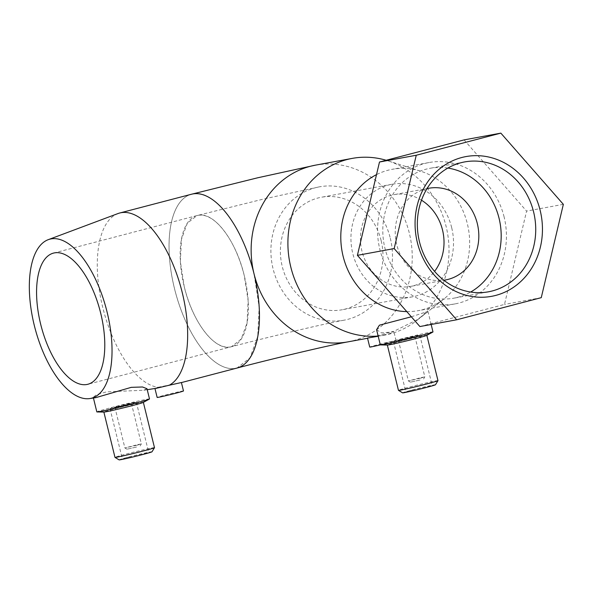 <?xml version="1.0" encoding="UTF-8"?>
<svg xmlns="http://www.w3.org/2000/svg" width="593" height="593" viewBox="0 0 593 593"><rect width="100%" height="100%" fill="white"/><g stroke="black" fill="none" stroke-linecap="round" stroke-linejoin="round"><path stroke-width="0.44" stroke-dasharray="2.96 2.22" d="M390.298 238.186A67.802 60.545 -100.4 0 1 343.962 320.198A67.802 60.545 -100.4 0 1 273.084 268.837A67.802 60.545 -100.4 0 1 319.427 186.832A67.802 60.545 -100.4 0 1 390.298 238.186M230.425 346.957L231.403 346.735L241.203 339.063L247.066 322.933L248.141 300.71L244.264 275.619A67.802 30.451 -104.7 0 0 198.099 215.326A67.802 30.451 -104.7 0 0 197.113 215.541A67.802 30.451 -104.7 0 0 184.253 286.656A67.802 30.451 -104.7 0 0 230.425 346.957A67.802 30.451 -104.7 0 0 231.426 346.735A67.802 30.451 -104.7 0 0 244.279 275.619C236.044 240.38 213.91 211.479 198.099 215.326L197.098 215.548L187.306 223.22L181.443 239.342L180.368 261.572L184.238 286.664C192.466 321.91 214.614 350.819 230.425 346.957M191.302 194.289A89.84 40.346 -104.7 0 0 174.453 288.465A89.84 40.346 -104.7 0 0 235.651 368.349A89.84 40.346 75.3 0 1 174.475 288.457A89.84 40.346 75.3 0 1 191.509 194.23M192.844 193.933C213.806 188.841 243.093 227.104 254.034 273.818L259.156 307.107L257.725 336.542L249.957 357.89L236.985 368.053L235.68 368.342A89.84 40.346 -104.7 0 0 237 368.053M406.783 311.607A71.872 64.177 79.6 0 0 418.228 310.665A71.872 64.177 79.6 0 0 444.061 298.842A71.872 64.177 79.6 0 0 467.351 223.739A71.872 64.177 79.6 0 0 420.57 171.162A71.872 64.177 79.6 0 0 392.218 169.302A71.872 64.177 79.6 0 0 376.503 174.631M504.117 216.979A71.872 64.177 79.6 0 0 428.991 162.541A71.872 64.177 79.6 0 0 379.868 249.468A71.872 64.177 79.6 0 0 454.994 303.905A71.872 64.177 79.6 0 0 504.117 216.979M378.141 336.001A89.84 80.218 79.6 0 0 384.716 335.104A89.84 80.218 79.6 0 0 416.998 320.324A89.84 80.218 79.6 0 0 446.114 226.444A89.84 80.218 79.6 0 0 387.637 160.718A89.84 80.218 79.6 0 0 386.169 160.266M117.97 213.562A89.84 40.346 -104.7 0 0 102.708 307.226A89.84 40.346 -104.7 0 0 158.116 387.281L154.921 388.371L155.915 388.356M426.73 335.401A20.34 0.6 -13.8 0 0 426.841 335.304A20.34 0.6 -13.8 0 0 398.081 341.813A20.34 0.6 -13.8 0 0 387.333 345.007A20.34 0.6 -13.8 0 0 387.474 345.044M432.986 331.924A27.122 0.808 -13.8 0 0 394.649 340.604A27.122 0.808 -13.8 0 0 380.313 344.859M437.975 380.639A20.34 0.6 -13.8 0 0 409.214 387.147A20.34 0.6 -13.8 0 0 398.466 390.342M435.484 384.753A16.952 0.504 -13.8 0 0 411.527 390.164A16.952 0.504 -13.8 0 0 402.58 392.84M400.653 339.5A13.557 0.4 -13.8 0 0 393.485 341.627A13.557 0.4 -13.8 0 0 412.654 337.291A13.557 0.4 -13.8 0 0 419.822 335.156A13.557 0.4 -13.8 0 0 400.653 339.5M413.024 389.883A13.557 0.4 -13.8 0 0 405.864 392.017A13.557 0.4 -13.8 0 0 425.033 387.674A13.557 0.4 -13.8 0 0 432.201 385.546A13.557 0.4 -13.8 0 0 413.024 389.883M420.355 378.223L424.833 376.896L420.874 377.637L408.377 380.936L420.355 378.223M410.4 337.699L414.885 336.372L410.919 337.12L398.422 340.412L410.4 337.699M420.007 380.002L410.43 382.174L420.007 380.002M411.327 316.781L427.946 311.392L424.936 313.919L416.686 319.983L392.529 331.976L381.351 332.858L376.585 329.686M378.201 336.268L390.298 333.481L393.848 331.583L392.351 331.546L370.306 337.751L367.512 338.047M380.321 344.874A13.557 0.4 -13.8 0 0 396.065 340.604A13.557 0.4 -13.8 0 0 394.619 340.775A13.557 0.4 -13.8 0 0 379.757 344.207A13.557 0.4 -13.8 0 0 369.728 347.075M143.254 402.432A20.34 0.6 -13.8 0 0 143.358 402.336A20.34 0.6 -13.8 0 0 114.605 408.844A20.34 0.6 -13.8 0 0 103.849 412.039A20.34 0.6 -13.8 0 0 103.99 412.076M149.51 398.956A27.122 0.808 -13.8 0 0 111.165 407.636A27.122 0.808 -13.8 0 0 96.837 411.898M154.491 447.671A20.34 0.6 -13.8 0 0 125.738 454.179A20.34 0.6 -13.8 0 0 114.99 457.373M152.008 451.792A16.952 0.504 -13.8 0 0 128.044 457.196A16.952 0.504 -13.8 0 0 119.097 459.871M117.169 406.531A13.557 0.4 -13.8 0 0 110.001 408.659A13.557 0.4 -13.8 0 0 129.178 404.322A13.557 0.4 -13.8 0 0 136.338 402.195A13.557 0.4 -13.8 0 0 117.169 406.531M129.548 456.921A13.557 0.4 -13.8 0 0 122.38 459.049A13.557 0.4 -13.8 0 0 141.549 454.712A13.557 0.4 -13.8 0 0 148.717 452.578A13.557 0.4 -13.8 0 0 129.548 456.921M136.879 445.254L141.356 443.927L137.391 444.676L124.893 447.967L136.879 445.254M126.924 404.737L131.401 403.403L127.443 404.159L114.938 407.45L126.924 404.737M136.531 447.033L126.946 449.212L136.531 447.033M146.99 388.711L143.84 390.224L106.57 391.869L96.489 394.641L93.249 397.28L95.836 397.636M181.406 382.529L158.116 387.281M183.482 390.957A13.557 0.4 -13.8 0 0 182.029 391.128A13.557 0.4 -13.8 0 0 167.174 394.56A13.557 0.4 -13.8 0 0 157.145 397.429M447.863 168.064A66.023 58.959 79.6 0 0 430.044 168.293A66.023 58.959 79.6 0 0 384.924 248.148A66.023 58.959 79.6 0 0 453.934 298.153A66.023 58.959 79.6 0 0 470.664 292.03M427.019 188.618A46.61 41.621 79.6 0 0 396.739 244.672A46.61 41.621 79.6 0 0 443.875 280.237M421.49 200.204A46.61 41.621 79.6 0 0 393.789 194.697A46.61 41.621 79.6 0 0 361.93 251.076A46.61 41.621 79.6 0 0 410.66 286.382A46.61 41.621 79.6 0 0 434.58 271.372M381.143 240.58A57.21 51.087 79.6 0 0 321.339 197.254A57.21 51.087 79.6 0 0 282.238 266.442A57.21 51.087 79.6 0 0 342.042 309.776A57.21 51.087 79.6 0 0 381.143 240.58M451.673 227.608A57.21 51.087 79.6 0 0 391.869 184.275A57.21 51.087 79.6 0 0 352.776 253.47A57.21 51.087 79.6 0 0 412.572 296.804A57.21 51.087 79.6 0 0 451.673 227.608M464.082 139.896L526.584 211.101L504.495 304.431L419.903 326.55M563.35 204.34L526.584 211.101M541.261 297.664L504.495 304.431M347.943 341.864A89.84 80.218 79.6 0 0 409.348 233.205A89.84 80.218 79.6 0 0 315.439 165.158M343.962 320.198C327.203 323.163 270.638 336.401 231.403 346.735L87.831 384.279M428.991 162.541L392.218 169.302M420.57 171.162L387.637 160.718M393.485 341.627L405.864 392.017M414.885 336.372L424.833 376.889L423.595 378.942M427.946 311.392L431.163 324.482M110.001 408.659L122.38 459.049M131.401 403.403L141.356 443.92L140.111 445.98M464.593 161.933L430.044 168.293M428.598 188.292L393.789 194.697M391.869 184.275L321.339 197.254M53.526 253.092L197.113 215.541L262.951 199.189L319.427 186.832M412.572 296.804L342.042 309.776M445.462 279.978L410.66 286.382M488.484 291.8L453.934 298.153M143.84 390.224L147.234 389.697M93.249 397.28L93.427 398.007M126.946 449.212L124.901 447.974L114.938 407.45M136.338 402.195L148.717 452.578M396.065 340.604L393.848 331.583M410.43 382.174L408.377 380.936L398.422 340.412M419.822 335.156L432.201 385.546M181.035 382.685L181.421 382.581M384.716 335.104L381.106 335.764M370.306 337.751L367.564 338.262M444.061 298.842L416.998 320.324M454.994 303.905L418.228 310.665"/><path stroke-width="0.89" d="M147.234 389.697L156.382 388.274L169.25 385.235A89.84 40.346 -104.7 0 0 182.244 292.594A89.84 40.346 -104.7 0 0 119.749 212.998L191.509 194.23A89.84 40.346 75.3 0 1 192.814 193.941A89.84 40.346 -104.7 0 0 191.495 194.237A89.84 40.346 -104.7 0 0 191.302 194.289M376.503 174.631A71.872 64.177 79.6 0 0 343.102 256.228A71.872 64.177 79.6 0 0 406.783 311.607M386.169 160.266A89.84 80.218 79.6 0 0 352.205 158.398A89.84 80.218 79.6 0 0 290.8 267.058A89.84 80.218 79.6 0 0 378.141 336.001M181.421 382.581L237 368.053A89.84 40.346 -104.7 0 0 254.034 273.818A89.84 40.346 -104.7 0 0 192.844 193.933L192.814 193.941M119.749 212.998A89.84 40.346 -104.7 0 0 117.97 213.562L48.255 239.668A82.212 36.922 -104.7 0 0 34.29 325.379A82.212 36.922 -104.7 0 0 89.81 398.563A82.212 36.922 -104.7 0 0 107.074 311.992A82.212 36.922 -104.7 0 0 48.255 239.668M411.327 316.781L379.416 325.179L376.585 329.686L380.313 344.859A27.122 0.808 -13.8 0 0 380.498 344.911L387.474 345.044A20.34 0.6 -13.8 0 0 416.093 338.499A20.34 0.6 -13.8 0 0 426.73 335.401L432.846 332.05A27.122 0.808 -13.8 0 0 432.986 331.924L431.163 324.482M380.498 344.911A27.122 0.808 -13.8 0 0 418.658 336.187A27.122 0.808 -13.8 0 0 432.846 332.05M387.34 345.037L398.466 390.342A20.34 0.6 -13.8 0 0 398.481 390.357A20.34 0.6 -13.8 0 0 427.227 383.834A20.34 0.6 -13.8 0 0 437.968 380.662A20.34 0.6 -13.8 0 0 437.975 380.639L426.849 335.334M398.481 390.357L402.58 392.84A16.952 0.504 -13.8 0 0 426.53 387.399A16.952 0.504 -13.8 0 0 435.484 384.753L437.968 380.662M380.321 344.874A13.557 0.4 -13.8 0 1 371.174 346.905A13.557 0.4 -13.8 0 1 369.728 347.075L367.512 338.047L378.201 336.268M93.427 398.007L96.837 411.898A27.122 0.808 -13.8 0 0 97.015 411.942L103.99 412.076A20.34 0.6 -13.8 0 0 132.61 405.53A20.34 0.6 -13.8 0 0 143.254 402.432L149.369 399.082A27.122 0.808 -13.8 0 0 149.51 398.956L146.99 388.711L142.49 386.984L131.275 387.34L95.836 397.636L89.81 398.563M97.015 411.942A27.122 0.808 -13.8 0 0 135.174 403.218A27.122 0.808 -13.8 0 0 149.369 399.082M154.491 447.693L152.008 451.792A16.952 0.504 -13.8 0 1 143.054 454.438A16.952 0.504 -13.8 0 1 119.097 459.871L114.998 457.388A20.34 0.6 -13.8 0 0 114.998 457.388A20.34 0.6 -13.8 0 0 143.743 450.865A20.34 0.6 -13.8 0 0 154.491 447.693A20.34 0.6 -13.8 0 0 154.491 447.671L143.365 402.373M154.951 388.504L157.145 397.429A13.557 0.4 -13.8 0 0 158.59 397.258A13.557 0.4 -13.8 0 0 173.445 393.826A13.557 0.4 -13.8 0 0 183.482 390.957L181.406 382.529L169.25 385.235M533.604 211.946A66.023 58.959 79.6 0 0 464.593 161.933A66.023 58.959 79.6 0 0 419.466 241.788A66.023 58.959 79.6 0 0 488.484 291.8A66.023 58.959 79.6 0 0 533.604 211.946M417.353 242.515A71.041 63.436 -100.4 0 1 461.821 157.501A71.041 63.436 -100.4 0 1 540.164 210.396A71.041 63.436 -100.4 0 1 495.696 295.418A71.041 63.436 -100.4 0 1 417.353 242.515M470.664 292.03A66.023 58.959 79.6 0 0 499.061 218.298A66.023 58.959 79.6 0 0 447.863 168.064M443.875 280.237A46.61 41.621 79.6 0 0 445.462 279.978A46.61 41.621 79.6 0 0 477.321 223.598A46.61 41.621 79.6 0 0 428.598 188.292A46.61 41.621 79.6 0 0 427.019 188.618M434.58 271.372A46.61 41.621 79.6 0 0 442.519 230.002A46.61 41.621 79.6 0 0 421.49 200.204M40.665 324.208A67.802 30.451 75.3 0 1 53.526 253.092A67.802 30.451 75.3 0 1 100.691 313.163A67.802 30.451 75.3 0 1 87.831 384.279A67.802 30.451 75.3 0 1 40.665 324.208M357.401 255.346L379.49 162.015L464.082 139.896L500.848 133.129L416.256 155.247L394.167 248.578L357.401 255.346L419.903 326.55L456.669 319.79L541.261 297.664L563.35 204.34L500.848 133.129M416.256 155.247L379.49 162.015M394.167 248.578L456.669 319.79M191.495 194.237L257.636 177.804L315.439 165.158A89.84 80.218 79.6 0 0 254.034 273.818A89.84 80.218 79.6 0 0 347.943 341.864C332.339 344.607 275.649 357.853 236.985 368.053M352.205 158.398L315.439 165.158M103.864 412.076L114.99 457.373M367.564 338.262L347.943 341.864"/></g></svg>
